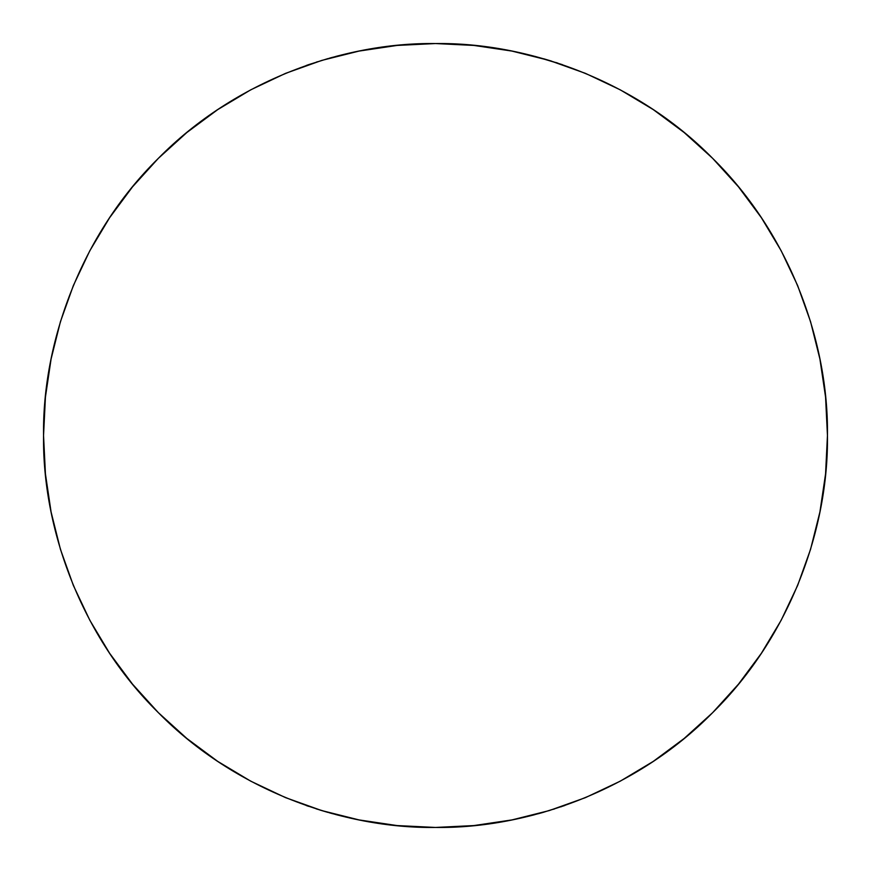 <?xml version="1.0" encoding="UTF-8"?>
<svg xmlns="http://www.w3.org/2000/svg" width="871" height="871" viewBox="0 0 871 871"><rect width="100%" height="100%" fill="white"/><g stroke="black" fill="none" stroke-linecap="round" stroke-linejoin="round"><path stroke-width="1.31" d="M523.166 53.479L520.433 52.859M513.444 51.378L511.876 51.062M511.919 51.073L473.922 45.434L435.5 43.55C527.412 42.287 636.037 80.393 712.652 158.348C790.607 234.963 828.713 343.588 827.45 435.5C828.713 527.412 790.607 636.037 712.652 712.652C636.037 790.607 527.412 828.713 435.5 827.45L435.881 827.45M316.075 808.811L328.029 812.425M327.267 812.208L319.853 810.008M332.766 813.743L330.926 813.242M342.205 816.181L336.99 814.864M534.609 814.712L532.823 815.18M542.992 812.425L541.207 812.926M554.446 808.963L553.499 809.268M561.643 806.6L561.055 806.796M562.318 64.628L535.458 56.506M555.709 62.44L557.995 63.18M543.733 58.793L551.517 61.112M335.52 56.517L344.034 54.372M316.532 62.037L317.534 61.721M306.156 65.51L308.682 64.628L306.156 65.51M328.051 58.564L308.661 64.639M332.809 57.246L329.586 58.128M342.183 54.819L336.413 56.277M542.96 812.436L564.843 805.49M538.136 813.775L541.468 812.85M528.741 816.203L534.576 814.723M435.5 827.45C343.588 828.713 234.963 790.607 158.348 712.652C80.393 636.037 42.287 527.412 43.55 435.5C42.287 343.588 80.393 234.963 158.348 158.348C234.963 80.393 343.588 42.287 435.5 43.55L397.078 45.434L359.037 51.084L321.726 60.426L285.503 73.382L250.739 89.833L217.739 109.604L186.851 132.523L158.348 158.348L132.523 186.851L109.604 217.739L89.833 250.739L73.382 285.503L60.426 321.726L51.084 359.037L45.434 397.078L43.55 435.5L45.434 473.922L51.084 511.963L60.426 549.274L73.382 585.497L89.833 620.261L109.604 653.261L132.523 684.149L158.348 712.652L186.851 738.477L217.739 761.396L250.739 781.167L285.503 797.618L321.726 810.574L359.037 819.916L397.078 825.566L435.5 827.45L473.922 825.566L511.963 819.916L549.274 810.574L585.497 797.618L620.261 781.167L653.261 761.396L684.149 738.477L712.652 712.652L738.477 684.149L761.396 653.261L781.167 620.261L797.618 585.497L810.574 549.274L819.916 511.963L825.566 473.922L827.45 435.5L825.566 397.078L819.916 359.037L810.574 321.726L797.618 285.503L781.167 250.739L761.396 217.739L738.477 186.851L712.652 158.348L684.149 132.523L653.261 109.604L620.261 89.833L585.497 73.382L549.274 60.426L511.963 51.084M335.52 814.483L342.118 816.16M329.565 812.861L332.722 813.732M306.156 805.49L308.682 806.361M549.274 60.426L585.497 73.382L549.274 60.426M761.396 217.739L781.167 250.739L761.396 217.739M810.574 549.274L797.618 585.497L810.574 549.274M653.261 761.396L620.261 781.167L653.261 761.396M321.726 810.574L285.503 797.618L321.726 810.574M186.851 738.477L158.348 712.652L186.851 738.477M109.604 653.261L89.833 620.261L109.604 653.261M60.426 321.726L73.382 285.503L60.426 321.726M132.523 186.851L158.348 158.348L186.851 132.523L158.348 158.348L132.523 186.851M217.739 109.604L250.739 89.833L217.739 109.604M549.274 810.574L585.497 797.618L549.274 810.574M761.396 653.261L781.167 620.261L761.396 653.261M810.574 321.726L797.618 285.503L810.574 321.726M738.477 186.851L712.652 158.348L738.477 186.851M653.261 109.604L620.261 89.833L653.261 109.604M321.726 60.426L285.503 73.382L321.726 60.426M109.604 217.739L89.833 250.739L109.604 217.739M60.426 549.274L73.382 585.497L60.426 549.274M217.739 761.396L250.739 781.167L217.739 761.396M394.835 825.338L399.506 825.795L394.835 825.338"/></g></svg>
